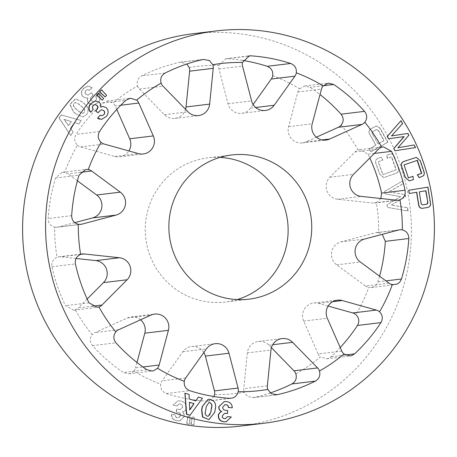 <?xml version="1.0" encoding="UTF-8"?>
<svg xmlns="http://www.w3.org/2000/svg" width="457" height="457" viewBox="0 0 457 457"><rect width="100%" height="100%" fill="white"/><g stroke="black" fill="none" stroke-linecap="round" stroke-linejoin="round"><path stroke-width="0.34" stroke-dasharray="2.29 1.71" d="M213.962 396.527L209.386 400.738L206.176 401.183A171.683 168.862 -96.9 0 1 166.302 393.523C162.155 391.815 160.281 388.707 160.687 384.194A164.68 161.978 -96.9 0 1 133.861 371.09A8.232 8.1 83.1 0 0 135.546 367.874L142.927 366.982M133.861 371.09L130.468 373.455L128.765 373.86L123.31 372.524A171.683 168.862 -96.9 0 1 92.468 345.641C89.709 342.059 89.612 338.431 92.177 334.764A164.68 161.978 -96.9 0 1 75.336 309.812L73.674 310.2L65.482 305.653A171.683 168.862 -96.9 0 1 57.559 286.613A171.683 168.862 -96.9 0 1 51.938 266.757C51.304 262.261 53.001 259.085 57.034 257.24A164.68 161.978 -96.9 0 1 54.691 227.129C50.43 225.912 48.259 223.033 48.191 218.492A171.683 168.862 -96.9 0 1 55.571 177.996L62.266 172.323L64.671 172.403A164.68 161.978 -96.9 0 1 77.456 145.195C74.354 141.956 73.891 138.357 76.062 134.392A171.683 168.862 -96.9 0 1 102.391 103.156L106.875 101.06L113.039 102.974A164.68 161.978 -96.9 0 1 137.528 85.962C136.432 81.569 137.803 78.21 141.641 75.885A171.683 168.862 -96.9 0 1 179.864 62.278L180.641 62.141L186.81 64.037M75.336 309.812A8.232 8.1 83.1 0 0 75.376 309.8A8.232 8.1 83.1 0 0 78.381 307.887L92.08 306.23M340.225 347.543A171.683 168.862 -96.9 0 1 331.131 356.689L328.343 358.379L326.618 358.779L320.346 356.883A164.68 161.978 -96.9 0 1 295.862 373.895M379.59 276.199A171.683 168.862 -96.9 0 1 377.95 281.843C377.094 284.408 375.408 286.168 372.895 287.127L368.719 287.459A164.68 161.978 -96.9 0 1 355.934 314.662M380.927 198.527L376.357 202.617A164.68 161.978 -96.9 0 1 378.699 232.733L382.229 234.361M341.213 125.092A164.68 161.978 -96.9 0 1 358.048 150.045A8.232 8.1 83.1 0 0 355.009 151.97L329.908 177.236A12.91 12.699 83.1 0 0 337.574 199.258L372.792 203.045A8.232 8.1 83.1 0 0 376.357 202.617M219.897 157.419A72.617 71.423 83.1 0 0 207.975 157.836A72.617 71.423 83.1 0 0 192.831 161.407A72.617 71.423 83.1 0 0 147.16 246.306A72.617 71.423 83.1 0 0 225.415 302.02A72.617 71.423 83.1 0 0 237.103 299.581M193.265 33.704A197.618 194.374 -96.9 0 1 400.258 164.634A197.618 194.374 -96.9 0 1 281.946 416.373A197.618 194.374 -96.9 0 1 240.742 426.078M77.456 145.195A8.232 8.1 83.1 0 0 80.626 146.914L114.798 156.46A12.91 12.699 83.1 0 0 128.863 150.936M137.528 85.962A8.232 8.1 83.1 0 0 139.431 89.064L164.394 114.673A12.91 12.699 83.1 0 0 185.576 109.326M189.187 67.567A164.68 161.978 -96.9 0 1 218.812 65.311A8.232 8.1 83.1 0 0 218.937 68.956L228.009 103.768A12.91 12.699 83.1 0 0 250.585 108.103L253.155 104.499M272.703 75.662A164.68 161.978 -96.9 0 1 299.529 88.767A8.232 8.1 83.1 0 0 297.844 91.983L288.59 126.669A12.91 12.699 83.1 0 0 306.053 141.887L316.421 137.197M227.232 413.568L227.517 410.477L225.495 410.3C223.496 410.152 222.525 409.084 222.593 407.078L224.873 404.668L225.752 404.662M225.941 421.777L231.059 416.995L227.243 416.653L225.147 418.692L224.461 418.698C222.822 418.503 222.033 417.572 222.091 415.904L224.284 413.396L225.198 413.385M232.145 407.827C231.985 404.034 229.98 401.949 226.124 401.577L224.073 401.6M195.813 400.886L189.061 398.99L188.975 394.385L184.896 393.203M189.969 415.299L202.348 398.258L198.269 397.07M422.554 208.289L427.164 207.541C429.683 207.032 430.683 205.456 430.168 202.822L427.609 187.153M409.204 193.511L416.584 192.3M208.769 419.549L214.51 412.317L215.173 408.724C216.235 403.965 214.573 400.858 210.191 399.412L207.992 399.315M418.932 177.71L423.256 175.785C424.159 174.408 424.25 172.906 423.525 171.284L420.034 160.79L416.11 157.414M408.369 177.853L403.925 164.891L417.15 160.413M409.146 180.881L413.208 179.67L412.808 176.328M91.337 92.731L93.417 94.976L91.954 96.398C90.486 97.775 90.377 99.232 91.634 100.763L93.776 101.614L95.547 100.666C96.713 99.449 96.815 98.169 95.85 96.815L98.615 94.131C100.78 97.21 100.471 100.117 97.695 102.848L93.337 105.156L88.886 103.453C87.401 101.785 87.156 99.923 88.144 97.867L87.019 98.135L83.163 96.827C80.906 93.771 81.209 90.874 84.077 88.144L88.121 86.087L92.251 87.613L89.486 90.297L87.698 89.641L86.087 90.452C84.933 91.646 84.882 92.874 85.933 94.148L88.132 95.107L91.337 92.731L87.921 95.136L85.693 94.176C84.631 92.908 84.676 91.68 85.83 90.48L87.441 89.669L89.246 90.326L92.011 87.641L87.841 86.122L83.785 88.178C80.918 90.892 80.632 93.782 82.923 96.855L86.819 98.158L87.944 97.889C86.961 99.929 87.224 101.791 88.732 103.471L93.222 105.167L97.598 102.859C100.374 100.129 100.66 97.227 98.461 94.148L95.696 96.833C96.678 98.175 96.587 99.455 95.422 100.677L93.639 101.631L91.486 100.78C90.206 99.255 90.303 97.804 91.777 96.416L93.239 94.999L91.126 92.754M70.492 128.32L73.206 131.993L70.761 135.495L59.239 117.997L61.364 114.941L81.232 120.499L78.781 124.007L74.525 122.55L70.349 128.337L74.382 122.567L78.684 124.018L81.129 120.511L61.078 114.975L58.947 118.032L70.664 135.506L73.109 132.004L70.349 128.337M371.095 128.743L376.705 125.909L380.213 128.337L387.936 142.167L370.901 151.855L369.302 148.999L375.94 145.229L369.816 134.249C368.439 131.947 368.868 130.114 371.095 128.743L370.884 128.771C368.679 130.131 368.268 131.964 369.644 134.272L375.768 145.246L369.205 149.011L370.798 151.873L387.65 142.201L379.927 128.371L376.437 125.943L370.884 128.771M76.13 114.05L73.457 111.645L70.087 104.464L75.548 98.935L82.203 101.762L84.876 104.167C88.572 107.235 89.149 110.72 86.619 114.633L82.786 116.895L76.13 114.05L82.677 116.912L86.522 114.644C89.058 110.777 88.452 107.292 84.699 104.19L81.992 101.791L75.274 98.963L69.807 104.482L73.246 111.668L75.953 114.073M394.58 157.122L398.361 167.513C399.578 170.484 398.653 172.466 395.591 173.477L383.829 177.607L379.944 174.323L376.162 163.932C374.946 160.973 375.871 159.002 378.944 158.008L381.127 157.202L382.892 160.059L378.293 161.755L382.972 174.637L396.322 169.701L391.638 156.825L387.462 158.368L386.908 155.066L391.552 153.792C393.134 154.289 394.145 155.403 394.58 157.122L394.3 157.157C393.86 155.437 392.854 154.329 391.283 153.826L386.685 155.094L387.245 158.39L391.381 156.854L396.059 169.73L382.846 174.648L378.168 161.772L382.72 160.081L380.961 157.225L378.802 158.025C375.768 158.99 374.854 160.967 376.065 163.943L379.847 174.34L383.703 177.619L395.351 173.506C398.373 172.523 399.287 170.535 398.081 167.548L394.3 157.157M358.048 150.045L359.745 149.65L368.039 154.192A171.683 168.862 -96.9 0 1 369.827 157.962M299.529 88.767L304.722 85.985L310.212 87.321A171.683 168.862 -96.9 0 1 320.02 94.502M218.812 65.311L225.844 58.702L227.346 58.656A171.683 168.862 -96.9 0 1 243.044 60.473M270.19 392.963A171.683 168.862 -96.9 0 1 253.658 397.567L247.625 396.522L244.204 392.289A164.68 161.978 -96.9 0 1 214.579 394.545M176.311 412.003L176.899 409.061L180.418 409.603L182.594 407.267C182.794 405.496 182.012 404.399 180.258 403.977L179.195 403.914L176.973 405.942L173.214 405.113L178.007 400.84L180.755 401.018C184.685 401.823 186.553 404.182 186.359 408.09C185.868 410.283 184.514 411.534 182.286 411.848C183.891 413.054 184.577 414.648 184.342 416.618L179.858 420.897L176.83 420.697C173.26 419.892 171.541 417.692 171.666 414.111L175.425 414.939C175.305 416.447 175.996 417.395 177.505 417.784L178.59 417.852L180.584 415.801C180.852 413.996 180.098 412.871 178.316 412.437L176.105 412.025L178.11 412.465C179.881 412.888 180.629 414.008 180.344 415.83L178.333 417.887L177.247 417.812C175.745 417.435 175.06 416.487 175.191 414.967L171.426 414.139C171.255 417.715 172.963 419.914 176.539 420.737L179.572 420.926L184.108 416.647C184.36 414.676 183.685 413.082 182.092 411.871C184.308 411.568 185.679 410.317 186.205 408.112C186.445 404.205 184.599 401.846 180.658 401.029L177.904 400.852L173.066 405.131L176.825 405.959L179.07 403.931L180.132 403.988C181.88 404.411 182.651 405.508 182.446 407.284L180.235 409.626L176.716 409.084L176.105 412.025M189.872 422.279L189.632 424.147L186.964 423.765L187.907 416.333L190.043 416.641L189.872 422.279L189.586 422.314L189.815 416.67L187.678 416.361L186.667 423.799L189.335 424.182L189.586 422.314M402.8 180.823L403.314 183.737L388.844 191.831L405.239 194.648L405.593 196.647L391.209 205.153L407.558 207.701L408.147 210.997L387.49 207.375L387.033 204.805L400.698 196.59L385.08 193.791L384.657 191.369L402.8 180.823L384.554 191.38L384.983 193.802L400.463 196.619L386.936 204.816L387.393 207.387L407.855 211.031L407.273 207.735L391.072 205.164L405.313 196.681L404.959 194.682L388.707 191.849L403.028 183.771L402.514 180.863M194.162 422.902L193.922 424.77L191.266 424.387L192.208 416.955L194.351 417.264L194.162 422.902L194.122 417.292L191.986 416.984L190.969 424.422L193.625 424.804L193.882 422.936M90.64 112.216L93.062 109.189C92.006 108.103 91.948 106.927 92.88 105.676L94.622 104.59L96.547 105.247M101.471 119.397L106.104 116.569C108.663 113.45 108.623 110.445 105.984 107.544L102.499 106.435L100.403 107.224C100.888 105.276 100.414 103.608 98.975 102.231L95.022 100.946M103.83 114.598L101.877 115.735L100.009 115.164M97.958 112.799L99.238 111.2L101.391 109.777L103.562 110.571M101.945 100.192L103.419 98.592L98.318 93.051M394.917 150.764L415.236 147.605L413.836 145.006M388.444 138.779L404.165 136.592M391.552 135.872L402.297 123.641L400.709 120.705M397.824 147.771L408.587 135.283L407.621 133.501M104.916 96.975L106.39 95.382L101.277 89.852M271.424 347.674L268.996 345.184A12.91 12.699 83.1 0 0 247.351 352.89L243.764 388.667A8.232 8.1 83.1 0 0 244.204 392.289M203.845 352.501A12.91 12.699 83.1 0 0 182.806 351.753L162.086 380.841A8.232 8.1 83.1 0 0 160.687 384.194M136.98 362.498L135.546 367.874M140.579 319.803A12.91 12.699 83.1 0 0 127.337 317.969L95.045 332.576A8.232 8.1 83.1 0 0 92.177 334.764M87.173 299.038L78.381 307.887M76.073 258.473L60.598 256.811A8.232 8.1 83.1 0 0 57.034 257.24M54.691 227.129A8.232 8.1 83.1 0 0 58.285 227.009L79.701 224.421M74.771 222.639L58.285 227.009M77.41 180.801L67.973 173.843A8.232 8.1 83.1 0 0 64.671 172.403M116.775 109.457L115.204 105.898A8.232 8.1 83.1 0 0 113.039 102.974M378.699 232.733A8.232 8.1 83.1 0 0 375.106 232.847L398.715 229.991M389.027 283.157L365.417 286.019L336.712 264.849A12.91 12.699 83.1 0 1 340.888 241.924L375.106 232.847M365.417 286.019A8.232 8.1 83.1 0 0 368.719 287.459M341.796 351.102L318.186 353.958L303.682 321.082A12.91 12.699 83.1 0 1 318.592 303.397L328.137 306.064M318.186 353.958A8.232 8.1 83.1 0 0 320.346 356.883M415.236 147.605L415.527 147.571M402.297 123.641L402.583 123.607M420.034 160.79L420.32 160.755M423.525 171.284L423.81 171.249M423.165 204.827L423.216 204.816C421.851 205.062 421.074 204.473 420.891 203.039L421.086 203.017M420.891 203.039L419.269 191.86M419.075 191.883L425.941 190.763M403.314 183.737L403.028 183.771M408.147 210.997L407.855 211.031M407.558 207.701L407.273 207.735M387.936 142.167L387.65 142.201M380.213 128.337L379.927 128.371M372.495 134.124C371.747 132.896 371.987 131.936 373.22 131.256L376.682 129.485L378.367 130.753L383.863 140.602L377.99 143.972L372.495 134.124L377.99 143.972M378.185 143.949L384.126 140.567L378.63 130.719L376.934 129.457L373.438 131.233C372.192 131.913 371.941 132.873 372.689 134.101M189.632 424.147L189.335 424.182M186.964 423.765L186.667 423.799M193.922 424.77L193.625 424.804M191.266 424.387L190.969 424.422M176.83 420.697L176.539 420.737M189.792 409.638L189.809 409.94M189.569 409.969L189.398 402.291M208.209 416.264L207.141 416.264C205.142 415.293 204.53 413.596 205.302 411.186L206.313 406.57M206.141 406.593L208.746 402.571L209.609 402.606M61.364 114.941L61.078 114.975M59.239 117.997L58.947 118.032M71.412 121.608L64.271 119.38L68.619 125.606L71.412 121.608L68.447 125.629L64.031 119.408L71.241 121.631M79.152 111.554L82.78 113.353L84.242 112.491C85.179 110.445 84.619 108.715 82.557 107.298L79.061 104.15L75.565 102.482L74.097 103.328C73.137 105.356 73.68 107.069 75.731 108.48L78.981 111.577L75.514 108.503C73.434 107.092 72.88 105.378 73.84 103.362L75.308 102.505L78.844 104.179L82.386 107.315C84.476 108.737 85.053 110.468 84.117 112.508L82.643 113.37L78.981 111.577M84.077 88.144L83.785 88.178M331.131 356.689L345.298 354.975M377.95 281.843L385.931 280.878M250.585 108.103L255.703 107.486M306.053 141.887L322.219 139.933M182.806 351.753L206.415 348.897M303.682 321.082L327.298 318.226M318.592 303.397L332.69 301.689M336.712 264.849L360.322 261.992M340.888 241.924L364.497 239.068M337.574 199.258L361.184 196.401M329.908 177.236L353.518 174.38M288.59 126.669L312.2 123.813M228.009 103.768L251.618 100.911M164.394 114.673L188.004 111.816M114.798 156.46L138.408 153.603M127.337 317.969L150.947 315.113M247.351 352.89L270.961 350.033M268.996 345.184L272.692 344.738M253.658 397.567L275.588 394.911M267.374 385.811L243.764 388.667M92.468 345.641L115.947 342.801M146.788 369.679L123.31 372.524M118.654 329.72L95.045 332.576M51.938 266.757L75.416 263.912M88.961 302.808L65.482 305.653M80.638 254.383L60.598 256.811M55.571 177.996L79.05 175.157M71.669 215.647L48.191 218.492M80.598 172.312L67.973 173.843M80.626 146.914L104.236 144.058M102.391 103.156L125.869 100.312M99.54 131.547L76.062 134.392M120.819 105.219L115.204 105.898M139.431 89.064L163.04 86.207M179.864 62.278L203.342 59.433M165.12 73.046L141.641 75.885M218.937 68.956L242.553 66.099M247.865 56.177L227.346 58.656M297.844 91.983L321.454 89.126M323.288 85.739L310.212 87.321M355.009 151.97L378.619 149.113M374.329 153.426L368.039 154.192M396.402 200.189L372.792 203.045M166.302 393.523L189.781 390.684M229.654 398.344L206.176 401.183M185.702 377.985L162.086 380.841M249.025 299.164L225.415 302.02M191.552 346.532L215.161 343.67M313.719 303.025L337.329 300.169M302.397 142.91L326.012 140.053M241.839 113.33L265.448 110.468M174.951 118.426L198.561 115.57M119.671 156.831L143.281 153.975M130.988 316.947L154.603 314.09M258.439 341.43L282.049 338.574M231.585 154.98L207.975 157.836M225.844 58.696L249.231 55.868M304.722 85.985L328.235 83.14M374.603 203.034L398.213 200.177M376.191 232.636L399.801 229.78M371.164 287.533L394.734 284.682M207.672 401.143L231.156 398.304M326.618 358.785L350.125 355.94M252.881 397.699L276.359 394.859M73.674 310.2L97.255 307.35M58.787 256.823L82.397 253.966M57.199 227.22L80.809 224.364M62.266 172.318L85.836 169.467M106.875 101.06L130.382 98.215M128.765 373.86L152.278 371.015M180.641 62.141L204.119 59.301M359.745 149.65L383.326 146.8M179.572 420.926L179.858 420.891"/><path stroke-width="0.69" d="M136.98 362.498L144.8 333.187L168.41 330.331L159.156 365.017A8.232 8.1 -96.9 0 1 157.471 368.233L154.003 370.61L152.278 371.015L146.788 369.679A171.683 168.862 83.1 0 1 115.947 342.801C113.193 339.214 113.136 335.581 115.787 331.908A164.68 161.978 -96.9 0 1 98.952 306.955L97.255 307.344L88.961 302.808A171.683 168.862 83.1 0 1 81.038 283.774A171.683 168.862 83.1 0 1 75.416 263.912C74.788 259.41 76.53 256.234 80.643 254.383A164.68 161.978 -96.9 0 1 78.301 224.267C73.954 223.062 71.743 220.188 71.669 215.647A171.683 168.862 83.1 0 1 79.05 175.157L85.836 169.467L88.281 169.541A164.68 161.978 -96.9 0 1 101.066 142.338C97.884 139.105 97.375 135.506 99.54 131.547A171.683 168.862 83.1 0 1 125.869 100.312L130.382 98.215L136.654 100.117A164.68 161.978 -96.9 0 1 161.138 83.105C159.961 78.718 161.287 75.365 165.12 73.046A171.683 168.862 83.1 0 1 203.342 59.433L209.375 60.478L212.796 64.711A164.68 161.978 -96.9 0 1 242.421 62.455L249.328 55.857L250.824 55.817L247.865 56.177M87.173 299.038L103.482 282.62L127.092 279.764L101.991 305.03A8.232 8.1 -96.9 0 1 98.986 306.938A8.232 8.1 -96.9 0 1 98.952 306.955M213.962 396.527L214.579 394.545A8.232 8.1 83.1 0 0 214.447 390.901L205.382 356.089L228.991 353.232L238.063 388.044A8.232 8.1 -96.9 0 1 238.188 391.689A164.68 161.978 -96.9 0 0 267.813 389.433L271.144 393.677L277.136 394.722A171.683 168.862 83.1 0 0 296.656 389.09A171.683 168.862 83.1 0 0 315.359 381.115C319.197 378.796 320.568 375.437 319.472 371.038A164.68 161.978 -96.9 0 0 343.961 354.026L350.125 355.94L351.833 355.535L354.609 353.844A171.683 168.862 83.1 0 0 380.938 322.608C383.109 318.649 382.646 315.05 379.544 311.805A164.68 161.978 -96.9 0 0 392.329 284.597L396.436 284.277C398.904 283.329 400.572 281.569 401.429 279.004A171.683 168.862 83.1 0 0 408.809 238.508C408.747 233.973 406.576 231.093 402.309 229.871A164.68 161.978 -96.9 0 0 399.966 199.76C403.994 197.921 405.696 194.745 405.062 190.243A171.683 168.862 83.1 0 0 399.441 170.387A171.683 168.862 83.1 0 0 391.518 151.347L383.326 146.8L381.664 147.188A164.68 161.978 -96.9 0 0 364.823 122.236C367.388 118.574 367.291 114.947 364.532 111.359A171.683 168.862 83.1 0 0 333.69 84.476L328.235 83.14L323.139 85.91A164.68 161.978 -96.9 0 0 296.313 72.806C296.719 68.299 294.851 65.191 290.698 63.477A171.683 168.862 83.1 0 0 250.824 55.817M157.471 368.233A164.68 161.978 -96.9 0 0 184.297 381.338C183.805 385.851 185.639 388.964 189.781 390.684A171.683 168.862 83.1 0 0 229.654 398.344L232.876 397.898C235.721 396.785 237.491 394.717 238.188 391.689M369.827 157.962A171.683 168.862 -96.9 0 1 375.962 173.226A171.683 168.862 -96.9 0 1 381.584 193.088L380.927 198.527M399.966 199.76A8.232 8.1 -96.9 0 1 396.402 200.189L361.184 196.401A12.91 12.699 83.1 0 1 353.518 174.38L378.619 149.113A8.232 8.1 -96.9 0 1 381.664 147.188M271.424 347.674L293.96 370.793A8.232 8.1 83.1 0 1 295.862 373.895C297.039 378.276 295.713 381.629 291.88 383.954A171.683 168.862 -96.9 0 1 273.177 391.929A171.683 168.862 -96.9 0 1 270.19 392.963M237.103 299.581A72.617 71.423 83.1 0 0 240.559 298.45A72.617 71.423 83.1 0 0 287.356 219.52A72.617 71.423 83.1 0 0 219.897 157.419M216.441 158.55A72.617 71.423 83.1 0 0 170.769 243.45A72.617 71.423 83.1 0 0 249.025 299.164A72.617 71.423 83.1 0 0 264.169 295.593A72.617 71.423 83.1 0 0 309.84 210.694A72.617 71.423 83.1 0 0 231.585 154.98A72.617 71.423 83.1 0 0 216.441 158.55M423.245 161.852A197.618 194.374 -96.9 0 1 304.933 413.591A197.618 194.374 -96.9 0 1 263.735 423.296A197.618 194.374 -96.9 0 1 56.742 292.366A197.618 194.374 -96.9 0 1 175.054 40.627A197.618 194.374 -96.9 0 1 216.258 30.922A197.618 194.374 -96.9 0 1 423.245 161.852M263.735 423.296L240.742 426.078A197.618 194.374 -96.9 0 1 33.755 295.148A197.618 194.374 -96.9 0 1 152.067 43.409A197.618 194.374 -96.9 0 1 193.265 33.704L216.258 30.922M74.771 222.639L92.503 217.932L116.112 215.076A12.91 12.699 83.1 0 0 120.288 192.151L91.583 170.981L80.598 172.312M92.503 217.932A12.91 12.699 83.1 0 0 96.678 195.008L77.41 180.801M101.066 142.338A8.232 8.1 -96.9 0 0 104.236 144.058L138.408 153.603A12.91 12.699 83.1 0 0 153.318 135.918L138.814 103.042L120.819 105.219M128.863 150.936A12.91 12.699 83.1 0 0 129.702 138.774L116.775 109.457M161.138 83.105A8.232 8.1 -96.9 0 0 163.04 86.207L188.004 111.816A12.91 12.699 83.1 0 0 209.649 104.11L213.236 68.333L189.626 71.189A8.232 8.1 83.1 0 0 189.187 67.567L186.81 64.037M185.576 109.326A12.91 12.699 83.1 0 0 186.039 106.967L189.626 71.189M242.421 62.455A8.232 8.1 -96.9 0 0 242.553 66.099L251.618 100.911A12.91 12.699 83.1 0 0 274.194 105.247L294.914 76.159L271.298 79.015A8.232 8.1 83.1 0 0 272.703 75.662C273.189 71.143 271.361 68.03 267.219 66.316L290.698 63.477M323.139 85.91A8.232 8.1 -96.9 0 0 321.454 89.126L312.2 123.813A12.91 12.699 83.1 0 0 329.663 139.031L361.955 124.424L338.346 127.28A8.232 8.1 83.1 0 0 341.213 125.092C343.864 121.413 343.807 117.78 341.053 114.199L364.532 111.359M225.41 413.362L227.443 413.539L224.49 413.368L222.325 415.876C222.279 417.538 223.079 418.469 224.718 418.669L225.404 418.663L227.483 416.624L231.299 416.967L226.232 421.742L224.558 421.76C220.64 421.463 218.623 419.389 218.509 415.544C218.817 413.574 219.908 412.243 221.782 411.551C219.754 410.586 218.8 408.969 218.932 406.707L224.17 401.589L226.221 401.566C230.082 401.937 232.105 404.017 232.293 407.81L228.477 407.467C228.414 405.799 227.546 404.862 225.878 404.645L225.004 404.656L222.748 407.061C222.696 409.055 223.673 410.129 225.678 410.277L227.695 410.455L227.443 413.539M224.17 401.589L218.777 406.724C218.623 408.981 219.554 410.597 221.582 411.58C219.708 412.265 218.606 413.596 218.269 415.573C218.343 419.406 220.337 421.485 224.267 421.794L226.232 421.742M225.878 404.645L225.752 404.662C227.409 404.868 228.266 405.81 228.323 407.484L232.293 407.81M198.367 397.059L202.451 398.241L189.969 415.299L186.416 414.265L184.896 393.203L189.078 394.374L189.198 398.972L195.922 400.92L198.367 397.059L195.779 400.938M416.578 192.294L418.606 204.73C418.96 207.398 420.406 208.563 422.948 208.232M427.895 187.119L408.672 190.272L409.301 193.5L408.775 190.261L427.895 187.119L430.448 202.788C430.962 205.433 429.951 207.004 427.415 207.507L422.554 208.289M208.095 399.304L202.228 406.564L201.571 410.158L202.502 417.052L208.769 419.549L202.782 417.03L201.783 410.129L202.405 406.547L208.095 399.304L210.289 399.401C214.659 400.806 216.344 403.908 215.35 408.701L214.721 412.288L209.055 419.515M417.132 160.361L421.463 173.363L417.332 174.785L419.155 177.682L417.549 174.757L421.725 173.334L417.395 160.333L404.045 164.874L408.381 177.876L412.979 176.311L413.374 179.652L409.272 180.869L405.393 177.516L401.903 167.016C400.783 164 401.743 162.046 404.793 161.144L416.367 157.379L420.32 160.755L423.81 171.249C424.536 172.866 424.439 174.368 423.525 175.756L419.155 177.682M412.979 176.311L408.255 177.893M416.367 157.379L404.651 161.167C401.64 162.041 400.692 163.994 401.806 167.028L405.296 177.527L409.272 180.869M320.02 94.502A171.683 168.862 -96.9 0 1 341.053 114.199M243.044 60.473A171.683 168.862 -96.9 0 1 267.219 66.316M328.137 306.064L352.764 312.942A8.232 8.1 83.1 0 1 355.934 314.662C359.116 317.889 359.625 321.488 357.46 325.453A171.683 168.862 -96.9 0 1 340.225 347.543M382.229 234.361L385.331 241.353A171.683 168.862 -96.9 0 1 379.59 276.199M96.787 105.219L96.547 105.247C97.912 106.475 98.038 107.823 96.918 109.286L95.627 110.902L97.958 112.799L95.839 110.874L97.124 109.263C98.249 107.812 98.135 106.464 96.787 105.219L94.873 104.556L93.142 105.641C92.205 106.887 92.257 108.058 93.302 109.16L90.88 112.188C88.532 109.514 88.504 106.721 90.783 103.813L95.296 100.911L99.209 102.202C100.631 103.579 101.094 105.247 100.603 107.201L102.688 106.412L106.138 107.526C108.743 110.417 108.766 113.427 106.201 116.558L101.585 119.386L97.741 118.174L100.157 115.147L102.008 115.718L103.956 114.587C105.059 113.153 104.979 111.805 103.716 110.554L101.563 109.754L99.42 111.177L98.135 112.776M95.296 100.911L90.492 103.848C88.212 106.738 88.264 109.531 90.64 112.216L90.88 112.188M100.157 115.147L97.587 118.192L99.472 119.226M103.716 110.554L103.562 110.571C104.842 111.816 104.933 113.159 103.83 114.598L103.956 114.587M98.615 93.017L96.478 95.045L102.174 100.163L96.775 95.01L98.615 93.017L103.648 98.563L102.174 100.163M403.931 136.62L393.751 148.605L394.917 150.764L393.843 148.594L404.165 136.592L388.541 138.768L387.308 136.477L400.995 120.671L402.583 123.607L391.546 135.878L407.907 133.467L408.866 135.249L397.961 147.754L414.122 144.972L415.527 147.571L395.014 150.753M400.995 120.671L387.21 136.489L388.541 138.768M407.907 133.467L391.415 135.895M414.122 144.972L397.824 147.771M101.574 89.818L99.443 91.828L105.139 96.947L99.74 91.794L101.574 89.818L106.618 95.353L105.139 96.947M267.813 389.433A8.232 8.1 -96.9 0 1 267.374 385.811L270.961 350.033A12.91 12.699 83.1 0 1 292.606 342.327L317.569 367.936A8.232 8.1 -96.9 0 1 319.472 371.038M343.961 354.026A8.232 8.1 -96.9 0 1 341.796 351.102L327.298 318.226A12.91 12.699 83.1 0 1 342.202 300.54L376.374 310.086A8.232 8.1 -96.9 0 1 379.544 311.805M392.329 284.597A8.232 8.1 -96.9 0 1 389.027 283.157L360.322 261.992A12.91 12.699 83.1 0 1 364.497 239.068L398.715 229.991A8.232 8.1 -96.9 0 1 402.309 229.871M364.823 122.236A8.232 8.1 -96.9 0 1 361.955 124.424M296.313 72.806A8.232 8.1 -96.9 0 1 294.914 76.159M212.796 64.711A8.232 8.1 -96.9 0 1 213.236 68.333M136.654 100.117A8.232 8.1 -96.9 0 1 138.814 103.042M88.281 169.541A8.232 8.1 -96.9 0 1 91.583 170.981M116.112 215.076L81.894 224.153A8.232 8.1 -96.9 0 1 78.301 224.267M80.643 254.383A8.232 8.1 -96.9 0 1 84.208 253.955L80.638 254.383M127.092 279.764A12.91 12.699 83.1 0 0 119.426 257.742L84.208 253.955M115.787 331.908A8.232 8.1 -96.9 0 1 118.654 329.72L150.947 315.113A12.91 12.699 83.1 0 1 168.41 330.331M184.297 381.338A8.232 8.1 -96.9 0 1 185.702 377.985L206.415 348.897A12.91 12.699 83.1 0 1 228.991 353.232M205.382 356.089A12.91 12.699 83.1 0 0 203.845 352.501M144.8 333.187A12.91 12.699 83.1 0 0 140.579 319.803M103.482 282.62A12.91 12.699 83.1 0 0 95.816 260.599L76.073 258.473M253.155 104.499L271.298 79.015M316.421 137.197L338.346 127.28M423.153 208.209C420.594 208.546 419.132 207.375 418.778 204.707L416.75 192.271L409.301 193.5M421.086 203.017C421.268 204.45 422.051 205.039 423.433 204.787L426.101 204.348C427.495 204.148 428.043 203.336 427.758 201.92L425.941 190.763L419.269 191.86L421.086 203.017M423.165 204.827L426.101 204.348M425.678 190.798L427.758 201.92M427.495 201.954C427.786 203.365 427.238 204.176 425.861 204.382M96.478 95.045L96.775 95.01M99.443 91.828L99.74 91.794M90.492 103.848L90.783 103.813M186.416 414.265L186.702 414.231L184.999 393.191M190.255 415.264L186.702 414.231M189.227 402.314L194.054 403.64L189.398 402.291L189.809 409.94L194.054 403.64M193.882 403.657L189.569 409.969M206.313 406.57L205.513 411.157C204.77 413.579 205.399 415.27 207.398 416.23L208.209 416.264L210.791 412.425L211.608 407.73C212.356 405.296 211.728 403.582 209.734 402.588L208.878 402.554L206.313 406.57M211.608 407.73L211.431 407.753C212.208 405.325 211.597 403.611 209.609 402.606L209.734 402.588M211.431 407.753L210.791 412.425M210.574 412.448L209.626 415.133M224.267 421.794L224.558 421.76M142.927 366.982L159.156 365.017M92.08 306.23L101.991 305.03M345.298 354.975L354.609 353.844M214.447 390.901L238.063 388.044M385.931 280.878L401.429 279.004M381.584 193.088L405.062 190.243M315.359 381.115L291.88 383.954M96.678 195.008L120.288 192.151M129.702 138.774L153.318 135.918M186.039 106.967L209.649 104.11M255.703 107.486L274.194 105.247M322.219 139.933L329.663 139.031M332.69 301.689L342.202 300.54M95.816 260.599L119.426 257.742M272.692 344.738L292.606 342.327M293.96 370.793L317.569 367.936M275.588 394.911L277.136 394.722M79.701 224.421L81.894 224.153M333.69 84.476L323.288 85.739M391.518 151.347L374.329 153.426M408.809 238.508L385.331 241.353M352.764 312.942L376.374 310.086M380.938 322.608L357.46 325.453"/></g></svg>
